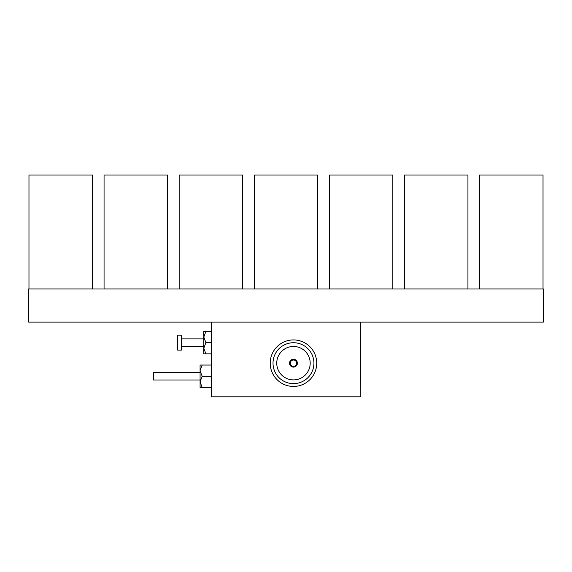 <?xml version="1.0" encoding="UTF-8"?>
<svg xmlns="http://www.w3.org/2000/svg" width="572" height="572" viewBox="0 0 572 572"><rect width="100%" height="100%" fill="white"/><g stroke="black" fill="none" stroke-linecap="round" stroke-linejoin="round"><path stroke-width="0.86" d="M181.395 350.107L181.395 335.163L177.663 335.163L177.663 350.107L181.395 350.107M205.877 331.431L203.811 337.03L205.877 342.635L203.811 348.241L205.877 353.846L203.811 353.846L203.811 331.431L211.282 331.431M205.877 342.635L211.282 342.635M205.877 353.846L211.282 353.846M200.078 379.994L153.375 379.994L153.375 372.522L200.078 372.522M360.81 322.086L360.81 396.804L360.717 322.086M346.711 396.804L225.289 396.804M211.282 387.466L200.078 387.466L200.078 365.05L211.282 365.05M202.145 387.466L200.078 381.86L202.145 376.262L211.282 376.262M202.145 376.262L200.078 370.656L202.145 365.05M360.717 396.804L211.282 396.804L211.282 322.086M293.472 360.01A3.175 3.175 0 0 0 290.297 363.184A3.175 3.175 0 0 0 293.472 366.359A3.175 3.175 0 0 0 296.646 363.184A3.175 3.175 0 0 0 293.472 360.01M293.472 366.917A3.732 3.732 0 0 0 297.204 363.184A3.732 3.732 0 0 0 293.472 359.445A3.732 3.732 0 0 0 289.732 363.184A3.732 3.732 0 0 0 293.472 366.917M293.472 359.259A3.925 3.925 0 0 0 289.546 363.184A3.925 3.925 0 0 0 293.472 367.102A3.925 3.925 0 0 0 297.397 363.184A3.925 3.925 0 0 0 293.472 359.259M293.472 346.468A16.717 16.717 0 0 0 276.755 363.184A16.717 16.717 0 0 0 293.472 379.901A16.717 16.717 0 0 0 310.188 363.184A16.717 16.717 0 0 0 293.472 346.468M293.472 383.633A20.456 20.456 0 0 0 313.928 363.184A20.456 20.456 0 0 0 293.472 342.728A20.456 20.456 0 0 0 273.016 363.184A20.456 20.456 0 0 0 293.472 383.633M293.472 386.436A23.259 23.259 0 0 0 316.731 363.184A23.259 23.259 0 0 0 293.472 339.925A23.259 23.259 0 0 0 270.213 363.184A23.259 23.259 0 0 0 293.472 386.436M254.247 288.96L317.753 288.96L317.753 175.011L254.247 175.011L254.247 288.96M104.061 288.96L167.575 288.96L167.575 175.011L104.061 175.011L104.061 288.96M479.515 288.96L543.028 288.96L543.028 175.011L479.515 175.011L479.515 288.96M329.336 288.96L392.842 288.96L392.842 175.011L329.336 175.011L329.336 288.96M179.158 288.96L242.664 288.96L242.664 175.011L179.158 175.011L179.158 288.96M92.485 288.96L92.485 175.011L28.972 175.011L28.972 288.96L92.485 288.96M404.425 288.96L467.939 288.96L467.939 175.011L404.425 175.011L404.425 288.96M28.6 322.086L543.4 322.086L543.4 288.989L28.6 288.989L28.6 322.086M181.395 346.375L203.811 346.375M181.395 338.903L203.811 338.903"/></g></svg>
